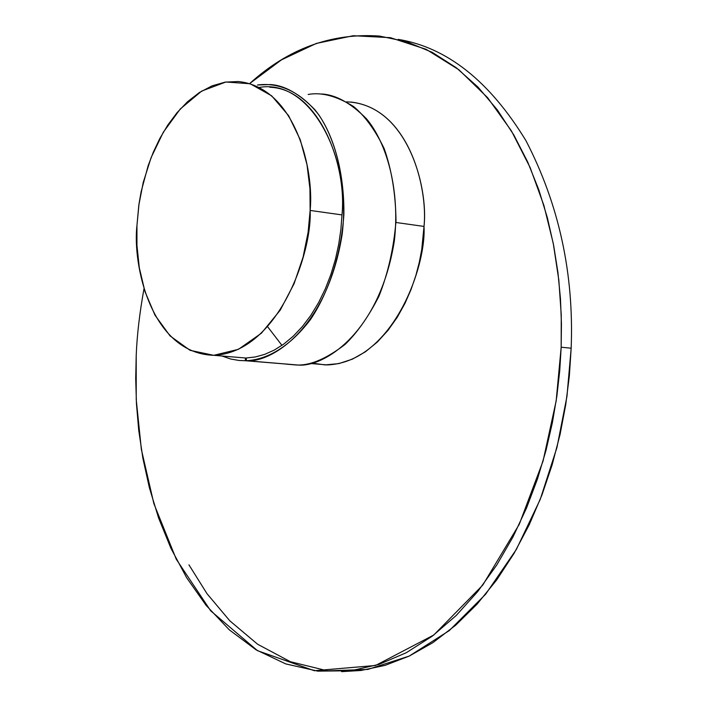 <?xml version="1.0" encoding="UTF-8"?>
<svg xmlns="http://www.w3.org/2000/svg" width="707" height="707" viewBox="0 0 707 707"><rect width="100%" height="100%" fill="white"/><g stroke="black" fill="none" stroke-linecap="round" stroke-linejoin="round"><path stroke-width="1.06" d="M561.172 347.217L561.252 314.898L558.83 280.149L553.272 243.42L543.904 205.463L530.1 167.444L511.4 130.883L487.609 97.663L458.958 69.825L426.153 49.322L390.388 37.674L353.226 35.721L316.374 43.419L281.421 59.883L249.651 83.576C288.323 48.536 331.627 32.699 379.571 36.084L406.472 41.66L432.224 52.345L456.245 67.713L478.047 87.147L497.321 109.868L513.874 135.072L527.678 161.956L538.796 189.759L547.395 217.827L553.696 245.629L557.964 272.734L560.465 298.831L561.446 323.7L561.172 347.217L559.714 370.928L556.869 396.141L552.379 422.706L545.998 450.447L537.453 479.037L526.521 508.05L512.99 536.94L496.756 565.017L477.782 591.503L456.183 615.514L432.216 636.194L406.304 652.711L379.005 664.386L350.99 670.749L317.788 671.137L285.778 663.917L256.022 649.786L229.298 629.831L206.108 605.36L186.657 577.743L170.9 548.243L158.589 517.975L149.398 487.812L142.911 458.428L138.722 430.263L136.442 403.617L135.709 378.652L136.212 355.427L136.23 399.561L141.356 449.378L153.87 503.631L176.282 559.255L210.686 610.821L257.516 650.687L314.341 670.722L375.523 665.481L433.771 635.019L482.775 585.078L519.238 524.364L543.056 461.088L556.153 401.019L561.172 347.217L571.168 348.206C574.04 273.591 558.963 204.403 525.937 140.64C489.642 81.199 447.089 47.449 398.28 39.38C447.089 47.449 489.642 81.199 525.937 140.64C558.963 204.403 574.04 273.591 571.168 348.206L561.172 347.217M144.034 288.536C139.606 312.918 136.999 335.215 136.212 355.427C136.999 335.215 139.606 312.918 144.034 288.536M346.545 101.852C407.055 103.929 428.539 187.01 424.014 226.426L421.752 249.456L419.331 262.2L415.831 275.606L411.067 289.463L404.917 303.489L397.254 317.266L388.055 330.293L377.37 342.011L365.386 351.812L352.395 359.156L338.812 363.61L325.114 364.918L311.796 363.053M281.96 345.37L267.644 326.749M341.631 671.65L361.003 670.475L385.076 665.367L409.203 656.087L432.896 642.645L455.653 625.235L477.022 604.211L496.597 580.067L514.06 553.387L529.198 524.841L541.907 495.094L552.167 464.782L560.059 434.496L565.724 404.713L569.356 375.85L571.168 348.206L566.961 396.362L556.957 447.451L540.236 499.407L516.357 549.427L485.629 594.234L449.254 630.617L409.176 656.096L367.817 669.441L327.571 670.846L290.4 661.717L257.613 644.236L229.81 620.817L207.036 593.73L188.937 564.84M259.204 87.447C311.478 78.053 348.586 159.137 341.985 214.91L340.889 229.386L338.715 244.322L335.392 259.442L330.903 274.44L325.255 288.977L318.521 302.72L310.833 315.34L302.357 326.563L293.281 336.178L283.843 344.035L274.236 350.098L264.683 354.375L255.351 356.955L246.39 357.981L255.351 356.955L264.683 354.375L274.236 350.098L283.843 344.035L293.281 336.178L302.357 326.563L310.833 315.34L318.521 302.72L325.255 288.977L330.903 274.44L335.392 259.442L338.715 244.322L340.889 229.386L341.985 214.91L310.134 210.439C312.326 252.664 278.24 352.307 213.868 355.321C150.635 353.465 132.395 263.905 136.955 225.409L139.04 203.713L141.135 191.685L148.152 165.694L153.357 152.076L159.862 138.422L167.753 125.121L177.042 112.669L187.655 101.605L199.427 92.493L212.065 85.856L225.206 82.118L238.4 81.526C295.597 87.518 314.332 170.219 310.134 210.439L341.985 214.91C347.225 163.9 318.15 88.711 269.8 87.253M245.426 358.007L246.381 358.087L245.426 358.007L245.302 360.72L239.01 360.464L230.668 359.006L221.883 355.992L230.668 359.006L239.01 360.464L245.302 360.72L245.426 358.007M310.108 363.469L327.235 364.927C392.491 362.293 426.418 266.937 424.014 226.426L395.955 222.484L424.014 226.426C428.053 187.894 408.787 108.392 350.787 102.038M310.134 210.439L309.949 188.725L307.006 164.74L300.219 139.65L288.589 115.63L271.682 95.825L250.128 83.753L225.878 82.012L201.725 91.053L180.312 108.931L163.299 132.262L151.086 157.643L143.221 182.477L138.811 205.286L136.955 225.409L136.955 245.4L139.288 267.679L144.935 291.478L154.939 315.101L170.025 335.869L190.086 350.327L213.753 355.321L238.498 349.293L261.396 333.218L280.246 310.117L294.077 283.701L303.082 257.109L308.102 232.364L310.134 210.439M308.155 94.464C321.393 91.99 336.55 96.011 353.615 106.536C364.909 115.975 375.072 129.929 384.095 148.399C391.678 169.724 395.646 193.895 396.008 220.902C393.764 248.184 388.063 273.309 378.917 296.304C368.48 316.692 357.203 332.732 345.087 344.415C327.032 358.263 311.38 365.139 298.142 365.042C323.028 367.428 379.403 334.225 394.356 240.857C400.25 189.98 386.649 142.62 366.456 118.749C350.769 103.019 335.843 94.765 321.694 93.987M297.161 364.962L245.302 360.72L297.161 364.962M257.463 84.999L270.295 84.548C284.364 85.273 299.176 93.616 314.748 109.576C334.782 133.809 348.215 182.017 342.232 233.902C327.147 329.126 271.002 363.08 246.283 360.703L298.142 365.042L246.283 360.703C263.198 359.925 286.733 350.76 310.426 319.617C327.765 294.006 340.986 256.146 343.894 214.548C344.353 173.171 334.119 137.432 318.742 114.755C297.408 87.677 274.44 82.71 257.463 84.999M286.026 364.132L297.152 365.068M246.39 357.981L246.283 360.703L246.39 357.981M350.99 670.749L361.003 670.475M213.868 355.321L246.381 358.069"/></g></svg>
